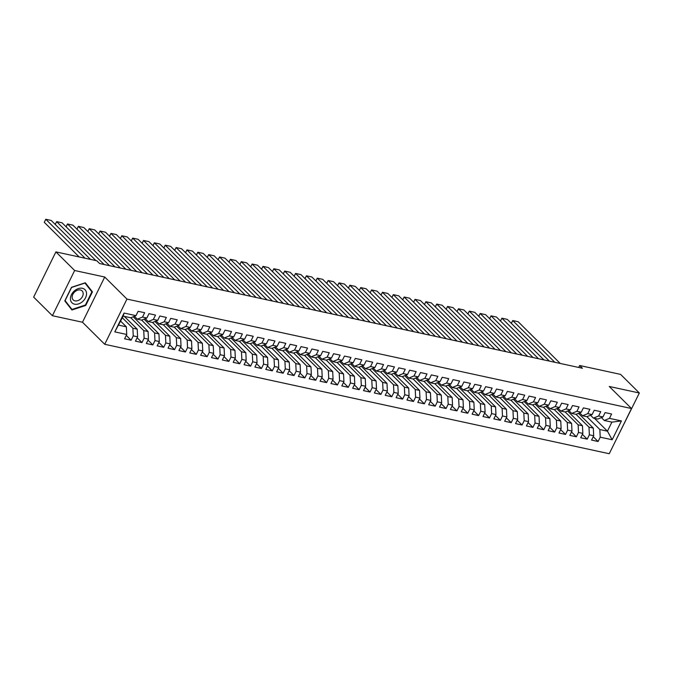 <?xml version="1.0" encoding="UTF-8"?>
<svg xmlns="http://www.w3.org/2000/svg" width="673" height="673" viewBox="0 0 673 673"><rect width="100%" height="100%" fill="white"/><g stroke="black" fill="none" stroke-linecap="round" stroke-linejoin="round"><path stroke-width="1.01" d="M616.914 438.165L639.35 392.998L620.599 374.39L579.655 365.506L578.696 367.45M104.719 344.29L609.25 453.728L631.501 408.528L126.961 299.081L104.719 344.29L82.485 322.232L104.727 277.024L74.653 270.504L52.401 315.713L82.485 322.232M52.401 315.713L33.65 297.104L55.893 251.895L74.653 270.504M114.789 331.873L124.051 313.054L135.996 315.645L130.814 317.774L123.209 316.125L114.789 331.873L126.734 334.464L124.606 338.797L131.117 340.21L133.254 335.877L137.595 336.82L135.466 341.152L141.978 342.565L144.115 338.233L148.455 339.175L146.319 343.508L152.838 344.921L154.975 340.588L159.316 341.531L157.179 345.863L163.699 347.276L165.836 342.944L170.176 343.886L168.04 348.219L174.559 349.632L176.696 345.299L181.037 346.242L178.9 350.574L185.42 351.987L187.548 347.655L191.898 348.597L189.761 352.93L196.28 354.343L198.409 350.01L202.758 350.953L200.621 355.285L207.133 356.698L209.269 352.366L213.619 353.308L211.482 357.641L217.993 359.054L220.13 354.721L224.471 355.664L222.342 359.996L228.854 361.409L230.99 357.077L235.331 358.019L233.203 362.352L239.714 363.765L241.851 359.432L246.192 360.375L244.055 364.716L250.575 366.129L252.712 361.788L257.052 362.73L254.916 367.071L261.435 368.484L263.572 364.143L267.913 365.086L265.776 369.427L272.296 370.84L274.433 366.499L278.773 367.441L276.637 371.782L283.156 373.195L285.285 368.854L289.634 369.797L287.497 374.138L294.017 375.551L296.145 371.21L300.495 372.152L298.358 376.493L304.869 377.906L307.006 373.565L311.355 374.508L309.218 378.849L315.73 380.262L317.866 375.921L322.207 376.863L320.079 381.204L326.59 382.617L328.727 378.276L333.068 379.219L330.939 383.56L337.451 384.973L339.587 380.632L343.928 381.574L341.8 385.915L348.311 387.328L350.448 382.987L354.789 383.93L352.652 388.271L359.172 389.684L361.308 385.343L365.649 386.285L363.513 390.626L370.032 392.039L372.169 387.698L376.51 388.641L374.373 392.982L380.893 394.395L383.021 390.054L387.37 390.996L385.234 395.337L391.753 396.75L393.882 392.409L398.231 393.352L396.094 397.693L402.605 399.106L404.742 394.765L409.091 395.707L406.955 400.048L413.466 401.461L415.603 397.12L419.944 398.063L417.815 402.404L424.327 403.817L426.463 399.476L430.804 400.418L428.676 404.759L435.187 406.172L437.324 401.831L441.665 402.774L439.536 407.115L446.048 408.528L448.184 404.187L452.525 405.129L450.388 409.47L456.908 410.883L459.045 406.542L463.386 407.485L461.249 411.826L467.769 413.239L469.905 408.898L474.246 409.84L472.11 414.181L478.629 415.594L480.758 411.253L485.107 412.196L482.97 416.537L489.49 417.95L491.618 413.609L495.967 414.551L493.831 418.892L500.35 420.305L502.479 415.964L506.828 416.907L504.691 421.248L511.202 422.661L513.339 418.32L517.68 419.262L515.552 423.603L522.063 425.016L524.2 420.675L528.541 421.618L526.412 425.959L532.923 427.372L535.06 423.031L539.401 423.973L537.273 428.314L543.784 429.727L545.921 425.386L550.262 426.329L548.125 430.67L554.645 432.083L556.781 427.742L561.122 428.684L558.985 433.025L565.505 434.438L567.642 430.097L571.983 431.04L569.846 435.381L576.366 436.794L578.494 432.453L582.843 433.395L580.706 437.736L587.226 439.149L589.355 434.808L593.704 435.751L591.567 440.092L598.087 441.505L593.241 436.701M594.537 418.37L607.441 431.174L612.161 439.763L621.423 420.945L609.477 418.354L611.606 414.013L605.094 412.599L602.958 416.94L598.617 415.998L600.753 411.657L594.234 410.244L592.097 414.585L587.756 413.643L589.893 409.302L583.373 407.888L581.236 412.229L576.896 411.287L579.032 406.946L572.513 405.533L570.384 409.874L566.035 408.932L568.172 404.591L561.652 403.177L559.524 407.518L555.175 406.576L557.311 402.235L550.8 400.822L548.663 405.163L544.314 404.221L546.451 399.88L539.939 398.466L537.803 402.807L533.462 401.865L535.59 397.524L529.079 396.111L526.942 400.452L522.601 399.51L524.73 395.169L518.218 393.755L516.082 398.096L511.741 397.154L513.869 392.813L507.358 391.4L505.221 395.741L500.88 394.799L503.017 390.458L496.497 389.044L494.361 393.385L490.02 392.443L492.156 388.102L485.637 386.689L483.5 391.03L479.159 390.088L481.296 385.747L474.776 384.333L472.648 388.674L468.299 387.732L470.435 383.391L463.916 381.978L461.787 386.319L457.438 385.377L459.575 381.036L453.055 379.622L450.927 383.963L446.578 383.021L448.714 378.68L442.203 377.267L440.066 381.608L435.725 380.666L437.854 376.325L431.343 374.911L429.206 379.252L424.865 378.31L426.993 373.969L420.482 372.556L418.345 376.897L414.004 375.955L416.133 371.614L409.621 370.2L407.485 374.541L403.144 373.591L405.281 369.258L398.761 367.845L396.624 372.177L392.283 371.235L394.42 366.903L387.9 365.489L385.764 369.822L381.423 368.88L383.56 364.547L377.04 363.134L374.911 367.466L370.562 366.524L372.699 362.192L366.179 360.778L364.051 365.111L359.702 364.169L361.838 359.836L355.319 358.423L353.19 362.755L348.841 361.813L350.978 357.481L344.467 356.067L342.33 360.4L337.989 359.458L340.117 355.125L333.606 353.712L331.469 358.044L327.128 357.102L329.257 352.77L322.746 351.356L320.609 355.689L316.268 354.747L318.396 350.414L311.885 349.001L309.748 353.333L305.407 352.391L307.544 348.059L301.024 346.645L298.888 350.978L294.547 350.036L296.684 345.703L290.164 344.29L288.027 348.622L283.686 347.68L285.823 343.348L279.303 341.934L277.175 346.267L272.826 345.325L274.963 340.992L268.443 339.579L266.315 343.911L261.965 342.969L264.102 338.637L257.582 337.223L255.454 341.556L251.105 340.614L253.241 336.281L246.73 334.868L244.593 339.2L240.253 338.258L242.381 333.926L235.87 332.512L233.733 336.845L229.392 335.903L231.52 331.57L225.009 330.157L222.872 334.489L218.532 333.547L220.66 329.215L214.149 327.801L212.012 332.134L207.671 331.192L209.808 326.859L203.288 325.446L201.151 329.778L196.81 328.836L198.947 324.504L192.428 323.09L190.291 327.423L185.95 326.481L188.087 322.148L181.567 320.735L179.439 325.067L175.089 324.125L177.226 319.793L170.706 318.379L168.578 322.712L164.229 321.77L166.366 317.429L159.846 316.016L157.718 320.356L153.368 319.414L155.505 315.073L148.994 313.66L146.857 318.001L142.516 317.059L144.645 312.718L138.133 311.305L135.996 315.645M612.161 439.763L600.215 437.172L598.087 441.505M55.893 251.895L96.836 260.779L99.612 263.53L582.431 368.266L579.655 365.506M578.469 413.365L593.325 428.112L588.984 427.17L576.071 414.358M593.704 435.751L593.325 428.112M589.355 434.808L588.984 427.17M621.423 420.945L611.892 422.131L604.295 420.482L601.376 417.588M609.477 418.354L604.295 420.482M567.608 411.01L582.465 425.757L578.124 424.814L565.211 412.002L560.853 411.06L557.934 408.166M582.843 433.395L582.465 425.757M578.494 432.453L578.124 424.814M602.958 416.94L597.775 419.069L593.435 418.126L590.515 415.233M598.617 415.998L593.435 418.126M556.748 408.654L571.604 423.401L567.263 422.459L554.35 409.647L549.992 408.704L547.082 405.811M571.983 431.04L571.604 423.401M567.642 430.097L567.263 422.459M592.097 414.585L586.915 416.713L582.574 415.771L579.655 412.877M587.756 413.643L582.574 415.771M545.887 406.299L560.752 421.046L556.403 420.103L543.49 407.283L539.132 406.349L536.221 403.455M561.122 428.684L560.752 421.046M556.781 427.742L556.403 420.103M581.236 412.229L576.054 414.358L571.714 413.415L568.794 410.522M576.896 411.287L571.714 413.415M535.027 403.943L549.891 418.69L545.542 417.748L532.629 404.927L528.271 403.993L525.361 401.1M550.262 426.329L549.891 418.69M545.921 425.386L545.542 417.748M570.384 409.874L565.194 412.002M566.035 408.932L560.853 411.06M524.166 401.588L539.031 416.335L534.682 415.392L521.768 402.572M539.401 423.973L539.031 416.335M535.06 423.031L534.682 415.392M559.524 407.518L554.342 409.647M555.175 406.576L549.992 408.704M513.306 399.232L528.17 413.979L523.83 413.037L510.908 400.216L506.559 399.282L503.64 396.389M528.541 421.618L528.17 413.979M524.2 420.675L523.83 413.037M548.663 405.163L543.481 407.291M544.314 404.221L539.132 406.349M502.453 396.877L517.31 411.624L512.969 410.681L500.047 397.861L495.698 396.927L492.779 394.033M517.68 419.262L517.31 411.624M513.339 418.32L512.969 410.681M537.803 402.807L532.621 404.936M533.462 401.865L528.271 403.993M491.593 394.521L506.449 409.268L502.108 408.326L489.187 395.505L484.838 394.571L481.918 391.678M506.828 416.907L506.449 409.268M502.479 415.964L502.108 408.326M526.942 400.452L521.76 402.58L517.419 401.638L514.5 398.744M522.601 399.51L517.419 401.638M480.732 392.166L495.589 406.913L491.248 405.97L478.335 393.15L473.977 392.216L471.058 389.322M495.967 414.551L495.589 406.913M491.618 413.609L491.248 405.97M516.082 398.096L510.9 400.225M511.741 397.154L506.559 399.282M469.872 389.81L484.728 404.557L480.387 403.615L467.474 390.794M485.107 412.196L484.728 404.557M480.758 411.253L480.387 403.615M505.221 395.741L500.039 397.869M500.88 394.799L495.698 396.927M459.011 387.455L473.868 402.202L469.527 401.259L456.614 388.439M474.246 409.84L473.868 402.202M469.905 408.898L469.527 401.259M494.361 393.385L489.178 395.514M490.02 392.443L484.838 394.571M448.151 385.099L463.016 399.846L458.666 398.904L445.753 386.083L441.395 385.149L438.485 382.256M463.386 407.485L463.016 399.846M459.045 406.542L458.666 398.904M483.5 391.03L478.318 393.158M479.159 390.088L473.977 392.216M437.29 382.744L452.155 397.491L447.806 396.548L434.893 383.728L430.535 382.794L427.624 379.9M452.525 405.129L452.155 397.491M448.184 404.187L447.806 396.548M472.648 388.674L467.457 390.803L463.117 389.86L460.197 386.967M468.299 387.732L463.117 389.86M426.43 380.388L441.295 395.135L436.945 394.193L424.032 381.372L419.683 380.438L416.764 377.545M441.665 402.774L441.295 395.135M437.324 401.831L436.945 394.193M461.787 386.319L456.605 388.447L452.256 387.505L449.345 384.611M457.438 385.377L452.256 387.505M415.569 378.033L430.434 392.78L426.093 391.837L413.172 379.017L408.822 378.083L405.903 375.189M430.804 400.418L430.434 392.78M426.463 399.476L426.093 391.837M450.927 383.963L445.745 386.092M446.578 383.021L441.395 385.149M404.717 375.677L419.573 390.424L415.233 389.482L402.311 376.661M419.944 398.063L419.573 390.424M415.603 397.12L415.233 389.482M440.066 381.608L434.884 383.736M435.725 380.666L430.535 382.794M393.856 373.322L408.713 388.069L404.372 387.126L391.45 374.306L387.101 373.372L384.182 370.478M409.091 395.707L408.713 388.069M404.742 394.765L404.372 387.126M429.206 379.252L424.024 381.381M424.865 378.31L419.683 380.438M382.996 370.966L397.852 385.713L393.512 384.771L380.598 371.95L376.241 371.016L373.322 368.123M398.231 393.352L397.852 385.713M393.882 392.409L393.512 384.771M418.345 376.897L413.163 379.025M414.004 375.955L408.822 378.083M372.135 368.611L386.992 383.349L382.651 382.407L369.738 369.595L365.38 368.661L362.461 365.767M387.37 390.996L386.992 383.349M383.021 390.054L382.651 382.407M407.485 374.541L402.303 376.67L397.962 375.727L395.043 372.834M403.144 373.591L397.962 375.727M361.275 366.255L376.131 380.994L371.79 380.052L358.877 367.239L354.52 366.305L351.609 363.412M376.51 388.641L376.131 380.994M372.169 387.698L371.79 380.052M396.624 372.177L391.442 374.314M392.283 371.235L387.101 373.372M350.414 363.9L365.279 378.638L360.93 377.696L348.017 364.884L343.659 363.95L340.748 361.056M365.649 386.285L365.279 378.638M361.308 385.343L360.93 377.696M385.764 369.822L380.582 371.959M381.423 368.88L376.241 371.016M339.554 361.544L354.419 376.283L350.069 375.341L337.156 362.528M354.789 383.93L354.419 376.283M350.448 382.987L350.069 375.341M374.911 367.466L369.721 369.603M370.562 366.524L365.38 368.661M328.693 359.189L343.558 373.927L339.209 372.985L326.296 360.173L321.938 359.239L319.027 356.345M343.928 381.574L343.558 373.927M339.587 380.632L339.209 372.985M364.051 365.111L358.869 367.248M359.702 364.169L354.52 366.305M317.833 356.833L332.698 371.572L328.357 370.63L315.435 357.817L311.086 356.883L308.167 353.99M333.068 379.219L332.698 371.572M328.727 378.276L328.357 370.63M353.19 362.755L348.008 364.892M348.841 361.813L343.659 363.95M306.981 354.478L321.837 369.216L317.496 368.274L304.575 355.462L300.225 354.528L297.306 351.634M322.207 376.863L321.837 369.216M317.866 375.921L317.496 368.274M342.33 360.4L337.148 362.537L332.799 361.594L329.888 358.701M337.989 359.458L332.799 361.594M296.12 352.122L310.976 366.861L306.636 365.919L293.714 353.106L289.365 352.172L286.446 349.279M311.355 374.508L310.976 366.861M307.006 373.565L306.636 365.919M331.469 358.044L326.287 360.181M327.128 357.102L321.938 359.239M285.259 349.767L300.116 364.505L295.775 363.563L282.862 350.751M300.495 372.152L300.116 364.505M296.145 371.21L295.775 363.563M320.609 355.689L315.427 357.826M316.268 354.747L311.086 356.883M274.399 347.411L289.255 362.15L284.915 361.208L272.001 348.395M289.634 369.797L289.255 362.15M285.285 368.854L284.915 361.208M309.748 353.333L304.566 355.47M305.407 352.391L300.225 354.528M263.538 345.056L278.395 359.794L274.054 358.852L261.141 346.04L256.783 345.106L253.872 342.212M278.773 367.441L278.395 359.794M274.433 366.499L274.054 358.852M298.888 350.978L293.706 353.115M294.547 350.036L289.365 352.172M252.678 342.7L267.543 357.439L263.193 356.497L250.28 343.684L245.923 342.742L243.012 339.857M267.913 365.086L267.543 357.439M263.572 364.143L263.193 356.497M288.027 348.622L282.845 350.759L278.504 349.817L275.585 346.923M283.686 347.68L278.504 349.817M241.817 340.345L256.682 355.083L252.333 354.141L239.42 341.329L235.062 340.387L232.151 337.501M257.052 362.73L256.682 355.083M252.712 361.788L252.333 354.141M277.175 346.267L271.985 348.404L267.644 347.461L264.725 344.568M272.826 345.325L267.644 347.461M230.957 337.989L245.822 352.728L241.472 351.786L228.559 338.973L224.202 338.031L221.291 335.146M246.192 360.375L245.822 352.728M241.851 359.432L241.472 351.786M266.315 343.911L261.132 346.048M261.965 342.969L256.783 345.106M220.096 335.634L234.961 350.372L230.62 349.43L217.699 336.618M235.331 358.019L234.961 350.372M230.99 357.077L230.62 349.43M255.454 341.556L250.272 343.684M251.105 340.614L245.923 342.742M209.244 333.278L224.101 348.017L219.76 347.075L206.838 334.262L202.489 333.32L199.57 330.435M224.471 355.664L224.101 348.017M220.13 354.721L219.76 347.075M244.593 339.2L239.411 341.329M240.253 338.258L235.062 340.387M198.384 330.923L213.24 345.661L208.899 344.719L195.978 331.907L191.628 330.965L188.709 328.079M213.619 353.308L213.24 345.661M209.269 352.366L208.899 344.719M233.733 336.845L228.551 338.973M229.392 335.903L224.202 338.031M187.523 328.567L202.38 343.306L198.039 342.364L185.117 329.551L180.768 328.609L177.849 325.715M202.758 350.953L202.38 343.306M198.409 350.01L198.039 342.364M222.872 334.489L217.69 336.618L213.349 335.676L210.43 332.79M218.532 333.547L213.349 335.676M176.663 326.212L191.519 340.95L187.178 340.008L174.265 327.196L169.907 326.254L166.988 323.36M191.898 348.597L191.519 340.95M187.548 347.655L187.178 340.008M212.012 332.134L206.83 334.262M207.671 331.192L202.489 333.32M165.802 323.856L180.658 338.595L176.318 337.653L163.404 324.84M181.037 346.242L180.658 338.595M176.696 345.299L176.318 337.653M201.151 329.778L195.969 331.907M196.81 328.836L191.628 330.965M154.941 321.501L169.806 336.239L165.457 335.297L152.544 322.485M170.176 343.886L169.806 336.239M165.836 342.944L165.457 335.297M190.291 327.423L185.109 329.551M185.95 326.481L180.768 328.609M144.081 319.145L158.946 333.884L154.597 332.942L141.683 320.129L137.326 319.187L134.415 316.293M159.316 341.531L158.946 333.884M154.975 340.588L154.597 332.942M179.439 325.067L174.248 327.196M175.089 324.125L169.907 326.254M133.22 316.79L148.085 331.528L143.736 330.586L130.823 317.774M148.455 339.175L148.085 331.528M144.115 338.233L143.736 330.586M168.578 322.712L163.388 324.84L159.047 323.898L156.136 321.004M164.229 321.77L159.047 323.898M124.32 316.369L137.225 329.173L132.884 328.231L122.385 317.816M137.595 336.82L137.225 329.173M133.254 335.877L132.884 328.231M157.718 320.356L152.535 322.485L148.186 321.543L145.275 318.649M153.368 319.414L148.186 321.543M120.711 321.206L126.364 326.817L118.759 325.168M126.734 334.464L126.364 326.817M146.857 318.001L141.675 320.129M142.516 317.059L137.326 319.187M104.727 277.024L126.961 299.081M639.35 392.998L609.267 386.47L631.501 408.528M586.923 416.713L599.845 429.525L607.441 431.174L611.892 422.131M124.051 313.054L123.209 316.125M600.215 437.172L599.845 429.525M92.453 291.846L85.32 282.769L71.489 287.304L64.793 300.915L71.927 309.992L85.749 305.458L92.453 291.846L89.862 289.281M131.117 340.21L126.272 335.406M141.978 342.565L137.132 337.762M152.838 344.921L147.993 340.117M163.699 347.276L158.853 342.473M174.559 349.632L169.714 344.828M185.42 351.987L180.574 347.184M196.28 354.343L191.435 349.539M207.133 356.698L202.287 351.895M217.993 359.054L213.148 354.25M228.854 361.409L224.008 356.606M239.714 363.765L234.869 358.961M250.575 366.129L245.729 361.317M261.435 368.484L256.59 363.672M272.296 370.84L267.45 366.028M283.156 373.195L278.311 368.383M294.017 375.551L289.171 370.739M304.869 377.906L300.023 373.094M315.73 380.262L310.884 375.45M326.59 382.617L321.744 377.805M337.451 384.973L332.605 380.161M348.311 387.328L343.466 382.516M359.172 389.684L354.326 384.872M370.032 392.039L365.187 387.227M380.893 394.395L376.047 389.583M391.753 396.75L386.908 391.938M402.605 399.106L397.76 394.294M413.466 401.461L408.62 396.649M424.327 403.817L419.481 399.005M435.187 406.172L430.341 401.36M446.048 408.528L441.202 403.716M456.908 410.883L452.063 406.071M467.769 413.239L462.923 408.427M478.629 415.594L473.784 410.782M489.49 417.95L484.644 413.138M500.35 420.305L495.496 415.493M511.202 422.661L506.357 417.849M522.063 425.016L517.217 420.204M532.923 427.372L528.078 422.568M543.784 429.727L538.938 424.924M554.645 432.083L549.799 427.279M565.505 434.438L560.659 429.635M576.366 436.794L571.52 431.99M587.226 439.149L582.381 434.346M85.042 258.213L45.781 219.272L44.283 222.326L79.178 256.943M90.476 259.391L51.215 220.45L45.781 219.272L44.283 222.326M95.903 260.569L56.641 221.627L55.253 224.454M134.583 316.461A10.886 6.789 102.2 0 1 134.07 316.436M104.113 264.506L62.076 222.805L56.641 221.627L55.203 224.403M109.539 265.684L67.502 223.983L66.114 226.809M145.444 318.817A10.886 6.789 102.2 0 1 144.922 318.792L145.587 318.96M114.974 266.861L72.936 225.161L67.502 223.983L66.063 226.759M86.548 293.596A9.245 6.713 134.8 0 0 78.337 288.599A9.245 6.713 134.8 0 0 70.421 298.888A9.245 6.713 134.8 0 0 78.632 303.885A9.245 6.713 134.8 0 0 86.548 293.596M83.183 293.613A6.326 4.593 134.8 0 0 82.123 290.929A6.326 4.593 134.8 0 0 75.898 290.988A6.326 4.593 134.8 0 0 72.137 297.239A6.326 4.593 134.8 0 0 73.206 299.922A6.326 4.593 134.8 0 0 79.422 299.872A6.326 4.593 134.8 0 0 83.183 293.613M71.994 309.437L65.088 300.638L71.574 287.447L84.975 283.055L91.881 291.846L85.395 305.037L71.994 309.437L69.689 307.14M120.4 268.039L78.362 226.338L76.974 229.165M156.296 321.172A10.886 6.789 102.2 0 1 155.783 321.147M125.834 269.217L83.797 227.516L78.362 226.338L76.924 229.114M131.26 270.395L89.223 228.694L87.835 231.52M167.156 323.528A10.886 6.789 102.2 0 1 166.643 323.503M136.686 271.572L94.649 229.872L89.223 228.694L87.784 231.47M142.121 272.75L100.084 231.049L98.687 233.876M178.017 325.883A10.886 6.789 102.2 0 1 177.504 325.858M147.547 273.928L105.51 232.227L100.084 231.049L98.645 233.825M152.981 275.106L110.944 233.405L109.548 236.231M188.877 328.239A10.886 6.789 102.2 0 1 188.364 328.214M158.407 276.283L116.37 234.583L110.944 233.405L109.497 236.181M163.842 277.461L121.805 235.76L120.408 238.587M199.738 330.594A10.886 6.789 102.2 0 1 199.225 330.569M169.268 278.639L127.231 236.938L121.805 235.76L120.358 238.536M174.702 279.817L132.665 238.116L131.269 240.942M210.599 332.95A10.886 6.789 102.2 0 1 210.085 332.925M180.128 280.994L138.091 239.294L132.665 238.116L131.218 240.892M185.555 282.172L143.517 240.471L142.129 243.298M221.459 335.305A10.886 6.789 102.2 0 1 220.946 335.28M190.989 283.35L148.952 241.649L143.517 240.471L142.079 243.247M196.415 284.528L154.378 242.827L152.99 245.653M232.32 337.661A10.886 6.789 102.2 0 1 231.806 337.636M201.85 285.705L159.812 244.005L154.378 242.827L152.939 245.603M207.276 286.883L165.238 245.182L163.85 248.009M243.18 340.016A10.886 6.789 102.2 0 1 242.659 340M212.71 288.061L170.673 246.36L165.238 245.182L163.8 247.958M218.136 289.239L176.099 247.538L174.711 250.364M254.032 342.372A10.886 6.789 102.2 0 1 253.519 342.355M223.571 290.416L181.533 248.716L176.099 247.538L174.66 250.314M228.997 291.594L186.959 249.893L185.571 252.72M264.893 344.727A10.886 6.789 102.2 0 1 264.38 344.711M234.423 292.772L192.394 251.071L186.959 249.893L185.521 252.669M239.857 293.95L197.82 252.249L196.432 255.075M275.753 347.083A10.886 6.789 102.2 0 1 275.24 347.066M245.283 295.127L203.246 253.427L197.82 252.249L196.381 255.025M250.718 296.305L208.68 254.604L207.284 257.431M286.614 349.438A10.886 6.789 102.2 0 1 286.101 349.422M256.144 297.483L214.107 255.782L208.68 254.604L207.234 257.38M261.578 298.661L219.541 256.96L218.145 259.786M297.474 351.794A10.886 6.789 102.2 0 1 296.961 351.777M267.004 299.838L224.967 258.138L219.541 256.96L218.094 259.736M272.439 301.016L230.402 259.315L229.005 262.142M308.335 354.149A10.886 6.789 102.2 0 1 307.822 354.133M277.865 302.194L235.828 260.493L230.402 259.315L228.955 262.091M283.291 303.372L241.262 261.671L239.866 264.497M319.195 356.505A10.886 6.789 102.2 0 1 318.682 356.488M288.725 304.549L246.688 262.849L241.262 261.671L239.815 264.447M294.151 305.727L252.114 264.026L250.726 266.853M330.056 358.869A10.886 6.789 102.2 0 1 329.543 358.844M299.586 306.913L257.549 265.204L252.114 264.026L250.676 266.802M305.012 308.091L262.975 266.382L261.587 269.208M340.917 361.224A10.886 6.789 102.2 0 1 340.403 361.199M310.446 309.269L268.409 267.56L262.975 266.382L261.536 269.158M315.873 310.446L273.835 268.737L272.447 271.564M351.769 363.58A10.886 6.789 102.2 0 1 351.256 363.555M321.307 311.624L279.27 269.915L273.835 268.737L272.397 271.513M326.733 312.802L284.696 271.093L283.308 273.919M362.629 365.935A10.886 6.789 102.2 0 1 362.116 365.91M332.159 313.98L290.13 272.271L284.696 271.093L283.257 273.869M337.594 315.157L295.556 273.448L294.168 276.275M373.49 368.291A10.886 6.789 102.2 0 1 372.977 368.266M343.02 316.335L300.982 274.626L295.556 273.448L294.118 276.224M348.454 317.513L306.417 275.804L305.02 278.63M384.35 370.646A10.886 6.789 102.2 0 1 383.837 370.621M353.88 318.691L311.843 276.982L306.417 275.804L304.97 278.58M359.315 319.868L317.277 278.159L315.881 280.986M395.211 373.002A10.886 6.789 102.2 0 1 394.698 372.977M364.741 321.046L322.704 279.337L317.277 278.159L315.83 280.935M370.175 322.224L328.138 280.515L326.741 283.341M406.071 375.357A10.886 6.789 102.2 0 1 405.558 375.332M375.601 323.402L333.564 281.693L328.138 280.515L326.691 283.291M381.027 324.579L338.999 282.87L337.602 285.697M416.932 377.713A10.886 6.789 102.2 0 1 416.419 377.688M386.462 325.757L344.425 284.048L338.999 282.87L337.552 285.646M391.888 326.935L349.851 285.226L348.463 288.052M427.792 380.068A10.886 6.789 102.2 0 1 427.279 380.043M397.322 328.113L355.285 286.404L349.851 285.226L348.412 288.002M402.748 329.29L360.711 287.581L359.323 290.408M438.653 382.424A10.886 6.789 102.2 0 1 438.14 382.399M408.183 330.468L366.146 288.759L360.711 287.581L359.273 290.357M413.609 331.646L371.572 289.937L370.184 292.763M449.505 384.779A10.886 6.789 102.2 0 1 448.992 384.754M419.043 332.824L377.006 291.115L371.572 289.937L370.133 292.713M424.47 334.001L382.432 292.292L381.044 295.119M460.366 387.135A10.886 6.789 102.2 0 1 459.852 387.11M429.896 335.179L387.867 293.47L382.432 292.292L380.994 295.068M435.33 336.357L393.293 294.648L391.905 297.474M471.226 389.49A10.886 6.789 102.2 0 1 470.713 389.465M440.756 337.535L398.719 295.826L393.293 294.648L391.854 297.424M446.191 338.712L404.153 297.003L402.757 299.83M482.087 391.846A10.886 6.789 102.2 0 1 481.574 391.821M451.617 339.89L409.579 298.181L404.153 297.003L402.706 299.779M457.051 341.068L415.014 299.359L413.617 302.185M492.947 394.201A10.886 6.789 102.2 0 1 492.434 394.176M462.477 342.246L420.44 300.537L415.014 299.359L413.567 302.135M467.912 343.423L425.874 301.714L424.478 304.541M503.808 396.557A10.886 6.789 102.2 0 1 503.295 396.532M473.338 344.601L431.3 302.892L425.874 301.714L424.427 304.49M478.764 345.779L436.735 304.07L435.338 306.896M514.668 398.912A10.886 6.789 102.2 0 1 514.155 398.887M484.198 346.957L442.161 305.248L436.735 304.07L435.288 306.846M489.624 348.134L447.587 306.425L446.199 309.252M525.529 401.268A10.886 6.789 102.2 0 1 525.016 401.243M495.059 349.312L453.022 307.603L447.587 306.425L446.149 309.201M500.485 350.49L458.448 308.781L457.06 311.607M536.389 403.623A10.886 6.789 102.2 0 1 535.876 403.598M505.919 351.668L463.882 309.959L458.448 308.781L457.009 311.565M511.345 352.845L469.308 311.136L467.92 313.963M547.242 405.979A10.886 6.789 102.2 0 1 546.728 405.954M516.78 354.023L474.743 312.314L469.308 311.136L467.87 313.921M522.206 355.201L480.169 313.492L478.781 316.318M558.102 408.334A10.886 6.789 102.2 0 1 557.589 408.309M527.632 356.379L485.603 314.67L480.169 313.492L478.73 316.276M533.066 357.556L491.029 315.847L489.641 318.674M568.963 410.69A10.886 6.789 102.2 0 1 568.449 410.665M538.493 358.734L496.455 317.025L491.029 315.847L489.591 318.632M543.927 359.912L501.89 318.203L500.493 321.029M579.823 413.045A10.886 6.789 102.2 0 1 579.31 413.02M549.353 361.09L507.316 319.381L501.89 318.203L500.443 320.987M554.788 362.267L512.75 320.558L511.354 323.393M590.684 415.401A10.886 6.789 102.2 0 1 590.171 415.376M560.214 363.445L518.176 321.736L512.75 320.558L511.303 323.343M134.028 316.453L134.726 316.604M155.749 321.164L156.447 321.315M166.601 323.52L167.308 323.671M177.462 325.875L178.168 326.026M188.322 328.231L189.02 328.382M199.183 330.586L199.881 330.737M210.043 332.942L210.742 333.093M220.904 335.297L221.602 335.448M231.764 337.653L232.463 337.804M242.625 340.008L243.323 340.168M253.485 342.364L254.184 342.523M264.338 344.727L265.044 344.879M275.198 347.083L275.905 347.234M286.059 349.438L286.757 349.59M296.919 351.794L297.617 351.945M307.78 354.149L308.478 354.301M318.64 356.505L319.339 356.656M329.501 358.86L330.199 359.012M340.361 361.216L341.06 361.367M351.222 363.571L351.92 363.723M362.082 365.927L362.781 366.078M372.935 368.282L373.641 368.434M383.795 370.638L384.493 370.789M394.656 372.993L395.354 373.145M405.516 375.349L406.214 375.5M416.377 377.704L417.075 377.856M427.237 380.06L427.935 380.211M438.098 382.415L438.796 382.567M448.958 384.771L449.657 384.922M459.819 387.126L460.517 387.278M470.671 389.482L471.378 389.633M481.531 391.837L482.23 391.989M492.392 394.193L493.09 394.344M503.253 396.548L503.951 396.7M514.113 398.904L514.811 399.055M524.974 401.259L525.672 401.411M535.834 403.615L536.532 403.766M546.695 405.97L547.393 406.122M557.555 408.326L558.254 408.477M568.407 410.681L569.114 410.833M579.268 413.037L579.966 413.188M590.128 415.392L590.827 415.544"/></g></svg>
